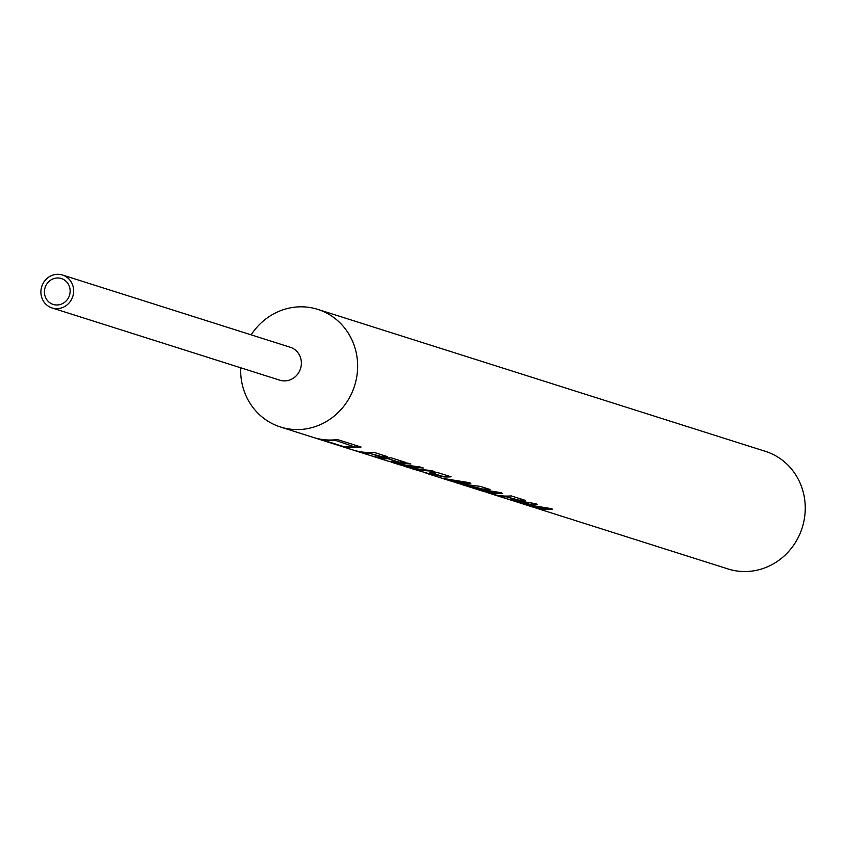 <?xml version="1.0" encoding="UTF-8"?>
<svg xmlns="http://www.w3.org/2000/svg" width="844" height="844" viewBox="0 0 844 844"><rect width="100%" height="100%" fill="white"/><g stroke="black" fill="none" stroke-linecap="round" stroke-linejoin="round"><path stroke-width="1.27" d="M433.447 471.226L420.924 470.351M422.2 467.66L411.608 467.428M414.267 467.576L399.149 464.643L407.99 466.975L414.267 467.576L410.395 466.669M491.609 493.951A61.696 58.162 -72.4 0 0 493.044 494.426L507.708 499.078L536.003 503.752L537.195 504.512L526.403 504.691L523.027 503.699L528.217 504.374L528.819 503.815L510.24 499.88L523.839 504.195L551.322 508.615L552.451 509.343L536.605 508.246L728.108 568.983A61.696 58.162 -72.4 0 0 800.608 532.216A61.696 58.162 -72.4 0 0 773.684 454.737A61.696 58.162 -72.4 0 0 765.424 451.361L317.798 309.389A61.696 58.162 -72.4 0 0 251.153 334.846M240.698 367.784A61.696 58.162 -72.4 0 0 272.232 423.625A61.696 58.162 -72.4 0 0 280.493 427.011A61.696 58.162 -72.4 0 0 352.992 390.244A61.696 58.162 -72.4 0 0 326.058 312.765A61.696 58.162 -72.4 0 0 317.798 309.389M280.493 427.011L313.472 437.477A61.696 58.162 -72.4 0 0 337.494 439.555L361.053 447.035A61.696 58.162 -72.4 0 1 337.03 444.946A61.696 58.162 -72.4 0 1 336.25 444.693M337.03 444.946L352.739 449.926A61.696 58.162 -72.4 0 0 373.839 452.321L387.449 456.636A61.696 58.162 -72.4 0 1 380.444 456.752L369.704 453.355L380.475 456.266A61.211 57.698 -72.4 0 0 386.183 456.235M354.185 450.358A61.696 58.162 -72.4 0 0 355.619 450.844A61.696 58.162 -72.4 0 0 369.704 453.355M355.619 450.844L370.02 455.401A61.696 58.162 -72.4 0 0 391.12 457.807L405.51 462.364A61.696 58.162 -72.4 0 1 398.505 462.48L387.016 458.345L398.537 461.995A61.211 57.698 -72.4 0 0 404.244 461.963M371.466 455.844A61.696 58.162 -72.4 0 0 372.9 456.319A61.696 58.162 -72.4 0 0 386.985 458.83M388.588 461.288L407.874 463.113L410.849 464.063L389.939 461.689M391.363 462.174L396.712 463.873L419.89 466.932L423.35 468.03L403.158 465.899M404.308 466.278L409.129 467.808L431.854 470.72L434.829 471.669L410.458 468.209M411.914 468.694L431.748 474.465L440.441 475.784L429.912 472.45A61.696 58.162 -72.4 0 0 436.928 472.334L451.065 476.818A61.696 58.162 -72.4 0 1 444.049 476.934L424.543 472.682M426.294 473.252L442.172 478.295L469.644 482.705L470.783 483.443L453.629 481.903M454.927 482.335L458.682 483.528L480.384 486.418L490.069 489.488A61.696 58.162 -72.4 0 1 482.283 489.457L459.843 483.876M461.879 484.54L466.753 486.081M466.964 486.155L473.589 488.254L501.062 492.674L502.191 493.402L485.036 491.873M486.344 492.305L490.164 493.518A61.696 58.162 -72.4 0 0 511.264 495.913L525.664 500.481A61.696 58.162 -72.4 0 1 518.649 500.597L507.128 496.937L518.691 500.102A61.211 57.698 -72.4 0 0 524.388 500.07M493.044 494.426A61.696 58.162 -72.4 0 0 507.128 496.937M528.217 504.374L528.85 503.33L520.822 501.863M510.24 499.88L508.985 499.469M536.605 508.246L535.296 507.803M52.054 307.954L279.786 380.18A17.281 16.289 -72.4 0 0 300.084 369.883A17.281 16.289 -72.4 0 0 292.551 348.192A17.281 16.289 -72.4 0 0 290.231 347.243L62.498 275.017A17.281 16.289 -72.4 0 0 42.2 285.314A17.281 16.289 -72.4 0 0 49.743 307.005A17.281 16.289 -72.4 0 0 52.054 307.954A17.281 16.289 -72.4 0 0 72.352 297.658A17.281 16.289 -72.4 0 0 64.809 275.967A17.281 16.289 -72.4 0 0 62.498 275.017M63.194 279.29A13.578 12.797 -72.4 0 0 61.38 278.541A13.578 12.797 -72.4 0 0 45.428 286.633A13.578 12.797 -72.4 0 0 51.357 303.682A13.578 12.797 -72.4 0 0 53.172 304.42A13.578 12.797 -72.4 0 0 69.124 296.339A13.578 12.797 -72.4 0 0 63.194 279.29M399.149 464.643L397.724 464.179M352.581 447.014A61.211 57.698 -72.4 0 0 359.934 446.676M330.605 440.041A61.211 57.698 -72.4 0 0 334.372 439.988L354.775 446.951L334.372 439.988M337.431 444.651L323.125 440.494A61.696 58.162 -72.4 0 0 327.683 441.56L341.883 446.065A61.696 58.162 -72.4 0 0 354.775 446.951M314.263 437.719A61.696 58.162 -72.4 0 0 315.055 437.973L335.458 444.44A61.696 58.162 -72.4 0 0 337.326 444.999M315.055 437.973A61.696 58.162 -72.4 0 0 334.382 440.484M362.983 452.131A61.211 57.698 -72.4 0 0 369.746 452.859M380.264 457.606A61.211 57.698 -72.4 0 0 387.016 458.345M409.667 463.683L397.281 463.134M440.441 475.784L431.664 472.503M444.049 476.934L444.081 476.438A61.211 57.698 -72.4 0 0 449.789 476.406M444.081 476.438L435.747 475.183M470.657 483.201L460.929 483.317M455.823 481.122L444.788 479.118L452.321 481.513L463.187 483.137L462.639 482.325L455.18 481.017M462.639 482.325L455.749 481.607M463.187 483.137L462.607 482.821M444.788 479.118L443.49 478.696M482.283 489.457L482.335 488.971A61.211 57.698 -72.4 0 0 488.75 489.066M482.335 488.971L470.752 486.081M502.074 493.16L492.347 493.276M487.231 491.081L476.195 489.087L483.728 491.472L494.595 493.096L494.056 492.295L486.587 490.976M494.056 492.295L487.157 491.567M494.595 493.096L494.014 492.78M476.195 489.087L474.898 488.655M500.418 495.713A61.211 57.698 -72.4 0 0 507.17 496.451M528.281 503.889L528.85 503.33M537.058 504.258L527.152 504.322M552.335 509.101L542.608 509.217M537.491 507.022L526.456 505.028L533.988 507.413L544.855 509.037L544.317 508.225L536.847 506.917M544.317 508.225L537.417 507.508M544.855 509.037L544.274 508.721M526.456 505.028L525.158 504.596M462.818 484.836L461.351 484.372M388.578 461.299L372.9 456.319"/></g></svg>
